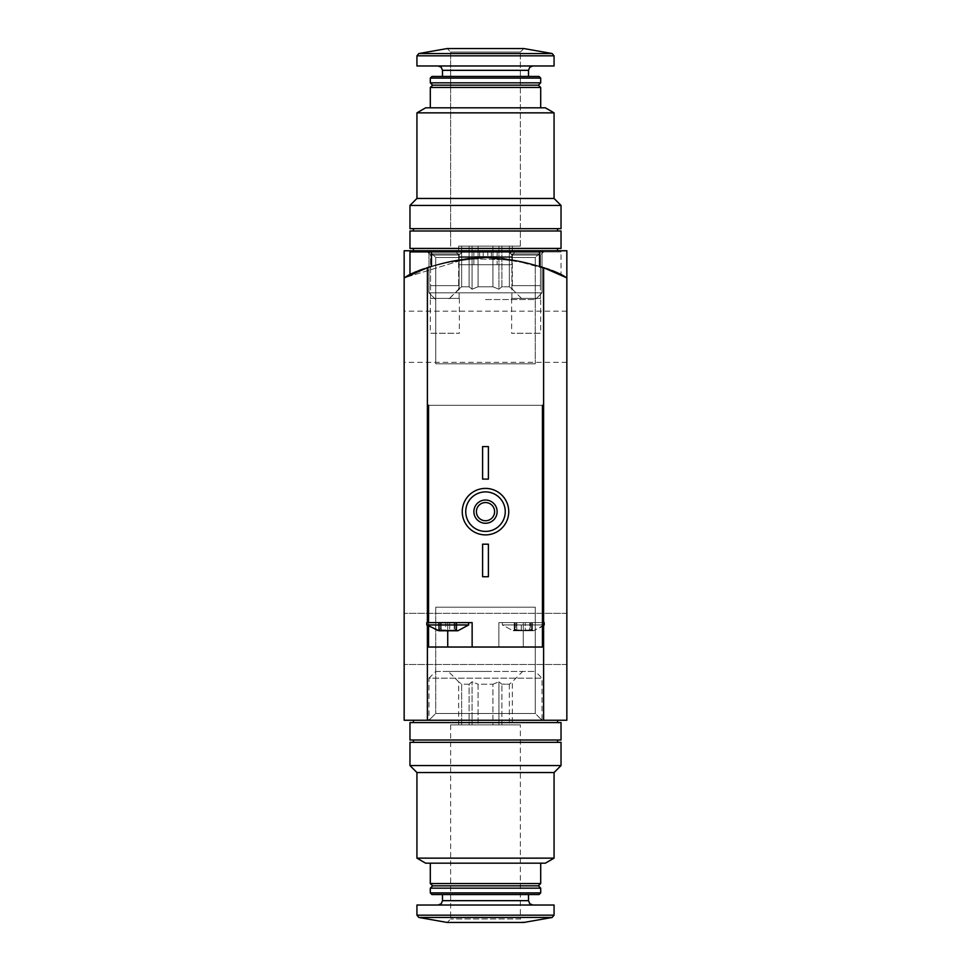 <?xml version="1.0" encoding="UTF-8"?>
<svg xmlns="http://www.w3.org/2000/svg" width="971" height="971" viewBox="0 0 971 971"><rect width="100%" height="100%" fill="white"/><g stroke="black" fill="none" stroke-linecap="round" stroke-linejoin="round"><path stroke-width="0.73" stroke-dasharray="4.86 3.64" d="M409.968 251.914L479.686 251.914L431.464 251.914L431.464 266.321L447.291 261.964L485.451 257.728L523.697 261.964L539.536 266.321L523.709 261.964L485.549 257.728L447.303 261.964L431.464 266.321A174.319 174.319 0 0 0 427.398 267.693L404.154 277.876A174.319 174.319 0 0 1 566.846 277.876A174.319 174.319 0 0 0 404.154 277.876A174.319 174.319 0 0 1 566.846 277.876A174.319 174.319 0 0 0 404.154 277.876L404.154 720.239L566.846 720.239L566.846 277.876L566.846 720.239L566.846 277.876L566.846 720.239L404.154 720.239L404.154 277.876A174.319 174.319 0 0 1 566.846 277.876L566.846 720.239L404.154 720.239L404.154 277.876C415.77 266.127 489.36 253.698 487.818 257.74C489.493 253.698 415.831 266.09 404.154 277.876C415.77 266.127 489.36 253.698 487.818 257.74C489.493 253.698 415.831 266.09 404.154 277.876L404.154 250.761L404.154 277.876A174.319 174.319 0 0 1 566.846 277.876C555.206 266.115 481.555 253.698 483.182 257.74C481.628 253.674 555.303 266.163 566.846 277.876C555.206 266.115 481.555 253.698 483.182 257.74C481.628 253.674 555.303 266.163 566.846 277.876L566.846 250.761L566.846 277.876L566.846 250.761L483.182 250.761L566.846 250.761L566.846 277.876C554.101 268.19 527.022 261.478 485.621 257.728C444.05 261.454 416.899 268.166 404.154 277.876L404.154 250.761L404.154 277.876L404.154 250.761L566.846 250.761L404.154 250.761L566.846 250.761L566.846 277.876C554.089 268.178 526.986 261.466 485.524 257.728C443.99 261.478 416.862 268.19 404.154 277.876L466.298 258.796L511.972 259.755L549.246 269.804M428.563 626.453L428.563 405.32L428.563 647.038L428.563 405.32L542.437 405.32L427.398 405.32L427.398 267.693L427.398 720.239L404.154 720.239L404.154 277.876L404.154 720.239L566.846 720.239L404.154 720.239L404.154 277.876L466.383 258.784L512.13 259.779L549.416 269.865M435.724 671.434L535.276 671.434L435.724 671.434L428.976 678.183L542.024 678.183L428.976 678.183L428.976 720.239L542.024 720.239L428.976 720.239L542.024 720.239L428.976 720.239L542.024 720.239L428.976 720.239L542.024 720.239L428.976 720.239L435.724 713.491L535.276 713.491L435.724 713.491L535.276 713.491L435.724 713.491L428.976 720.239L435.724 713.491L535.276 713.491L435.724 713.491L435.724 607.191L535.276 607.191L435.724 607.191L535.276 607.191L435.724 607.191L435.724 713.491L435.724 607.191L535.276 607.191L435.724 607.191M428.976 250.761L557.548 250.761L413.452 250.761L542.024 250.761L428.976 250.761L435.724 257.509L535.276 257.509L435.724 257.509L535.276 257.509L542.024 250.761L535.276 257.509L435.724 257.509L428.976 250.761L428.976 292.817L542.024 292.817L428.976 292.817L542.024 292.817L428.976 292.817L428.976 250.761M508.743 250.761L543.602 250.761L508.743 250.761L511.887 253.904L540.459 253.904L511.887 253.904L511.887 285.62L540.459 285.62L511.887 285.62M427.398 250.761L462.257 250.761L427.398 250.761L430.541 253.904L459.113 253.904L430.541 253.904L430.541 285.62L459.113 285.62L430.541 285.62M404.154 638.894L404.154 664.467L404.154 638.894M566.846 638.894L566.846 664.467L566.846 638.894M566.846 336.755L566.846 311.181L566.846 336.755M404.154 336.755L404.154 311.181L404.154 336.755M535.276 363.809L435.724 363.809L535.276 363.809L535.276 257.509L535.276 363.809L435.724 363.809L535.276 363.809M492.94 724.888L478.06 724.888L492.94 724.888L492.94 684.215L478.06 684.215L478.06 724.888L478.06 684.215L492.94 684.215L492.94 724.888L509.35 724.888L501.91 724.888L501.91 684.215L501.91 724.888L492.94 724.888M509.35 684.215L509.35 724.888L509.35 684.215L501.91 684.215L509.35 684.215L512.336 681.788L509.35 684.215M461.65 724.888L469.09 724.888L461.65 724.888L461.65 684.215L469.09 684.215L469.09 724.888L469.09 684.215L461.65 684.215L458.664 681.788L461.65 684.215L461.65 724.888L458.664 724.888L461.65 724.888M416.935 858.146L554.065 858.146M554.065 772.54L416.935 772.54M425.65 863.183L545.35 863.183M485.5 863.183L430.299 863.183L485.5 863.183M430.299 883.525L540.701 883.525M432.629 885.843L538.371 885.843M430.299 888.174L540.701 888.174M430.299 892.919L540.701 892.919M431.949 894.558L539.051 894.558M485.5 894.558L442.497 894.558L485.5 894.558M485.5 905.021L438.139 905.021L485.5 905.021M416.935 905.021L554.065 905.021M450.641 724.888L450.641 918.967L447.146 922.45L523.855 922.45L520.359 918.967L450.641 918.967L520.359 918.967L520.359 724.888L450.641 724.888L520.359 724.888M409.968 765.561L561.032 765.561M409.968 742.33L561.032 742.33M485.5 742.33L413.452 742.33L485.5 742.33M485.5 671.434L448.311 671.434L485.5 671.434M485.5 720.239L413.452 720.239L485.5 720.239M485.5 722.57L413.452 722.57L485.5 722.57M409.968 722.57L561.032 722.57M409.968 739.999L561.032 739.999M485.5 739.999L413.452 739.999L485.5 739.999M469.09 684.215L472.076 681.788L478.06 684.215L472.076 681.788L469.09 684.215M492.94 684.215L498.924 681.788L501.91 684.215L498.924 681.788L492.94 684.215M512.336 724.888L509.35 724.888L512.336 724.888L512.336 681.788L522.689 671.434M472.076 724.888L478.06 724.888L469.09 724.888L472.076 724.888L472.076 681.788L472.076 724.888M458.664 724.888L458.664 681.788L448.311 671.434M498.924 724.888L498.924 681.788L498.924 724.888M439.293 629.985L440.409 629.123L438.928 630.762L440.409 629.123L438.928 630.762L457.899 630.762L456.54 630.762L455.059 629.123L456.54 630.762L456.176 629.985L456.54 630.762L449.707 629.985L457.899 630.762L468.653 624.948L426.815 624.948L468.653 624.948L426.815 624.948L437.569 630.762L445.75 629.985L437.569 630.762L439.293 629.985L439.293 622.629L438.649 622.629L445.75 622.629L438.649 622.629L440.409 622.629L439.293 622.629L439.293 629.985M445.75 629.985L447.728 630.762L449.707 629.985L447.728 630.762L445.75 629.985L441.271 629.985L447.728 630.762L438.928 630.762L447.728 630.762L445.75 629.985L445.75 622.629L456.807 622.629L441.271 622.629L445.75 622.629L445.75 629.985M514.824 629.985L515.941 629.123L514.46 630.762L513.101 630.762L514.46 630.762L515.941 629.123L514.46 630.762L533.431 630.762L532.072 630.762L530.591 629.123L532.072 630.762L531.707 629.985L532.072 630.762L523.272 630.762L525.25 629.985L529.729 629.985L523.272 630.762L514.46 630.762L516.803 629.985L521.293 629.985L513.101 630.762L514.824 629.985L514.824 622.629L514.193 622.629L521.293 622.629L514.193 622.629L515.941 622.629L514.824 622.629L514.824 629.985M521.293 629.985L523.272 630.762L521.293 629.985L516.803 629.985L523.272 630.762L514.46 630.762L523.272 630.762L521.293 629.985L521.293 622.629L532.351 622.629L516.803 622.629L521.293 622.629L521.293 629.985M529.729 629.985L532.072 630.762L525.25 629.985L533.431 630.762L532.072 630.762L530.591 629.123L532.072 630.762L531.707 629.985L532.072 630.762L523.272 630.762L532.072 630.762L529.729 629.985L529.729 622.629L529.729 629.985M404.154 277.876L404.154 720.239L566.846 720.239L566.846 277.876L543.602 267.693L543.602 405.32L542.437 405.32L542.437 647.038L498.863 647.038L498.863 622.629L498.863 647.038L428.563 647.038L523.272 647.038L523.272 622.629L542.437 622.629L502.347 622.629L544.185 622.629L498.863 622.629L542.437 622.629L502.347 622.629L502.347 624.948L544.185 624.948L502.347 624.948L513.101 630.762L515.941 629.123L513.101 630.762L502.347 624.948L544.185 624.948L533.431 630.762L530.591 629.123L533.431 630.762L542.437 626.453M428.563 405.32L542.437 405.32L542.437 622.629L498.863 622.629L523.272 622.629L523.272 647.038L542.437 647.038L542.437 622.629L544.185 622.629L544.185 624.948M409.968 274.939C407.893 271.127 480.706 253.504 479.686 257.825C480.742 253.492 407.869 271.127 409.968 274.939M482.599 479.104L482.599 446.575L488.401 446.575L488.401 479.104L482.599 479.104L488.401 479.104L488.401 446.575L482.599 446.575L482.599 479.104L488.401 479.104L488.401 446.575L482.599 446.575L482.599 479.104M482.599 576.725L482.599 544.185L488.401 544.185L488.401 576.725L482.599 576.725L488.401 576.725L488.401 544.185L482.599 544.185L482.599 576.725L488.401 576.725L488.401 544.185L482.599 544.185L482.599 576.725M462.257 511.644A23.243 23.243 0 0 1 497.116 491.52A23.243 23.243 0 0 1 497.116 531.78A23.243 23.243 0 0 1 462.257 511.644M543.602 622.629L543.602 625.482M427.398 625.482L427.398 622.629M476.397 511.644A9.103 9.103 0 0 1 490.052 503.767A9.103 9.103 0 0 1 490.052 519.534A9.103 9.103 0 0 1 476.397 511.644M427.398 251.914L462.257 251.914L427.398 251.914L430.541 255.057L459.113 255.057L430.541 255.057L430.541 298.4L459.113 298.4L430.541 298.4M430.299 298.4L459.356 298.4L430.299 298.4L430.299 333.259L459.356 333.259L430.299 333.259M543.602 267.693L543.602 405.32L543.602 267.693A174.319 174.319 0 0 0 539.536 266.321L539.536 251.914L431.464 251.914L539.536 251.914L431.464 251.914L431.464 266.321L431.464 251.914M456.382 251.914L514.618 251.914L456.382 251.914L514.618 251.914L456.382 251.914L459.065 256.562L511.935 256.562L459.065 256.562L459.065 264.707L511.935 264.707L459.065 264.707L511.935 264.707L459.065 264.707L459.065 256.562L511.935 256.562L459.065 256.562L456.382 251.914M473.884 264.707L497.116 264.707L473.884 264.707L497.116 264.707L473.884 264.707L473.884 251.914L497.116 251.914L473.884 251.914L497.116 251.914L497.116 264.707L497.116 251.914L473.884 251.914L473.884 264.707M447.728 647.038L428.563 647.038L428.563 622.629L426.815 622.629L472.137 622.629L428.563 622.629L472.137 622.629L472.137 647.038L447.728 647.038L447.728 622.629L447.728 630.762L456.54 630.762L455.059 629.123L456.54 630.762L456.176 629.985L456.54 630.762L447.728 630.762L449.707 629.985L454.197 629.985L447.728 630.762M542.437 624.948L502.347 624.948L502.347 622.629L542.437 622.629L542.437 405.32M531.707 622.629L530.591 622.629L532.351 622.629L530.591 622.629L531.707 622.629L531.707 629.985L531.707 622.629M456.176 622.629L455.059 622.629L456.807 622.629L455.059 622.629L456.176 622.629L456.176 629.985L456.176 622.629M525.25 629.985L523.272 630.762L525.25 629.985L525.25 622.629L525.25 629.985M516.803 629.985L514.46 630.762L516.803 629.985L516.803 622.629L516.803 629.985M456.54 630.762L454.197 629.985L456.54 630.762M441.271 629.985L438.928 630.762L441.271 629.985L441.271 622.629L441.271 629.985M542.437 622.629L542.437 647.038L472.137 647.038L472.137 622.629L472.137 647.038M561.032 274.939C563.107 271.127 490.294 253.504 491.314 257.825C490.258 253.492 563.131 271.127 561.032 274.939L561.032 251.914L491.314 251.914L561.032 251.914M498.863 647.038L498.863 622.629L498.863 647.038M539.536 266.321L539.536 251.914L539.536 266.321M508.743 511.644A23.243 23.243 0 0 0 473.884 491.52A23.243 23.243 0 0 0 473.884 531.78A23.243 23.243 0 0 0 508.743 511.644A23.243 23.243 0 0 0 473.884 491.52A23.243 23.243 0 0 0 473.884 531.78A23.243 23.243 0 0 0 508.743 511.644M427.398 267.693L427.398 405.32L543.602 405.32L543.602 720.239L566.846 720.239L566.846 277.876M427.398 720.239L543.602 720.239M505.26 511.644A19.76 19.76 0 0 0 475.62 494.542A19.76 19.76 0 0 0 475.62 528.758A19.76 19.76 0 0 0 505.26 511.644M497.116 511.644A11.616 11.616 0 0 0 479.686 501.582A11.616 11.616 0 0 0 479.686 521.706A11.616 11.616 0 0 0 497.116 511.644M494.603 511.644A9.103 9.103 0 0 0 480.948 503.767A9.103 9.103 0 0 0 480.948 519.534A9.103 9.103 0 0 0 494.603 511.644A9.103 9.103 0 0 0 480.948 503.767A9.103 9.103 0 0 0 480.948 519.534A9.103 9.103 0 0 0 494.603 511.644M543.602 251.914L508.743 251.914L543.602 251.914L540.459 255.057L511.887 255.057L540.459 255.057L540.459 298.4L511.887 298.4L540.459 298.4M540.701 298.4L511.644 298.4L540.701 298.4L540.701 333.259L511.644 333.259L540.701 333.259M511.935 256.562L511.935 264.707L511.935 256.562L514.618 251.914L511.935 256.562M426.815 624.948L426.815 622.629L428.563 622.629M468.653 622.629L468.653 624.948M478.06 246.112L492.94 246.112L478.06 246.112L492.94 246.112L478.06 246.112L478.06 286.785L492.94 286.785L492.94 246.112L492.94 286.785L478.06 286.785L478.06 246.112L461.65 246.112L469.09 246.112L461.65 246.112L469.09 246.112L469.09 286.785L469.09 246.112L478.06 246.112L478.06 286.785L472.076 289.212L469.09 286.785L461.65 286.785L461.65 246.112L461.65 286.785L469.09 286.785L472.076 289.212L478.06 286.785L492.94 286.785L498.924 289.212L492.94 286.785L492.94 246.112L509.35 246.112L501.91 246.112L509.35 246.112L501.91 246.112L501.91 286.785L509.35 286.785L509.35 246.112L509.35 286.785L501.91 286.785L498.924 289.212L501.91 286.785L501.91 246.112L492.94 246.112L492.94 286.785L478.06 286.785L478.06 246.112L472.076 246.112L472.076 289.212L469.09 286.785L469.09 246.112L469.09 286.785L461.65 286.785L458.664 289.212L461.65 286.785L461.65 246.112L458.664 246.112L461.65 246.112L461.65 286.785L469.09 286.785L472.076 289.212L478.06 286.785L472.076 289.212L472.076 246.112L469.09 246.112L478.06 246.112M554.065 112.854L416.935 112.854L554.065 112.854L416.935 112.854L416.935 198.46L554.065 198.46L485.5 198.46L554.065 198.46L554.065 112.854L545.35 107.817L425.65 107.817L545.35 107.817L425.65 107.817L416.935 112.854M540.701 107.817L540.701 87.475L430.299 87.475L540.701 87.475L430.299 87.475L430.299 107.817L540.701 107.817L430.299 107.817M540.701 87.475L538.371 85.157L432.629 85.157L538.371 85.157L432.629 85.157L430.299 87.475M540.701 82.826L430.299 82.826L540.701 82.826L430.299 82.826L430.299 78.081L540.701 78.081L430.299 78.081L540.701 78.081L540.701 82.826L538.371 85.157M540.701 78.081L539.051 76.442L431.949 76.442L539.051 76.442L431.949 76.442L430.299 78.081M485.5 65.979L554.065 65.979L485.5 65.979M523.855 48.55L447.146 48.55L523.855 48.55L447.146 48.55L418.853 53.539L552.147 53.539L418.853 53.539L552.147 53.539L523.855 48.55L520.359 52.033L450.641 52.033L520.359 52.033L450.641 52.033L520.359 52.033L523.855 48.55M554.065 198.46L561.032 205.439L409.968 205.439L561.032 205.439L409.968 205.439L416.935 198.46L485.5 198.46L416.935 198.46M561.032 205.439L561.032 228.671L409.968 228.671L561.032 228.671L409.968 228.671L409.968 205.439M485.5 299.566L535.276 299.566L485.5 299.566M485.5 248.43L561.032 248.43L485.5 248.43M561.032 231.001L409.968 231.001L561.032 231.001L409.968 231.001L409.968 248.43L561.032 248.43L561.032 231.001M509.35 286.785L512.336 289.212L509.35 286.785L509.35 246.112L512.336 246.112L509.35 246.112L509.35 286.785L501.91 286.785L501.91 246.112L501.91 286.785L509.35 286.785L512.336 289.212L509.35 286.785M485.5 246.112L520.359 246.112L485.5 246.112M512.336 246.112L512.336 289.212L522.689 299.566L512.336 289.212L512.336 246.112L509.35 246.112L512.336 246.112M498.924 246.112L498.924 289.212L492.94 286.785L498.924 289.212L501.91 286.785L498.924 289.212L498.924 246.112L492.94 246.112L501.91 246.112L498.924 246.112L498.924 289.212L498.924 246.112M458.664 246.112L458.664 289.212L461.65 286.785L448.311 299.566L458.664 289.212L458.664 246.112L461.65 246.112L458.664 246.112M485.5 76.442L528.503 76.442L485.5 76.442M554.065 65.979L416.935 65.979L416.935 55.833L554.065 55.833L416.935 55.833L554.065 55.833L554.065 65.979M485.5 228.671L557.548 228.671L485.5 228.671M485.5 250.761L557.548 250.761L485.5 250.761M485.5 231.001L557.548 231.001L485.5 231.001M472.076 246.112L472.076 289.212L472.076 246.112M442.497 900.663L528.503 900.663M416.935 915.168L554.065 915.168M418.853 917.461L552.147 917.461M449.707 622.629L449.707 629.985L449.707 622.629M454.197 622.629L454.197 629.985L454.197 622.629M528.503 76.442L528.503 70.337L442.497 70.337L528.503 70.337L442.497 70.337L441.247 67.278L438.139 65.979M483.182 251.914L483.182 257.74M487.818 250.761L487.818 257.74M566.846 613.332L404.154 613.332L566.846 613.332M566.846 664.467L404.154 664.467L566.846 664.467M540.459 285.62L540.459 253.904L543.602 250.761M435.724 363.809L435.724 257.509L435.724 363.809M459.113 285.62L459.113 253.904L462.257 250.761M535.276 607.191L535.276 713.491L535.276 607.191L535.276 713.491L542.024 720.239L535.276 713.491L542.024 720.239L542.024 678.183L535.276 671.434M566.846 311.181L404.154 311.181M566.846 362.317L404.154 362.317M440.409 629.123L437.569 630.762L440.409 629.123L440.409 622.629L440.409 629.123M455.059 629.123L457.899 630.762L455.059 629.123L455.059 622.629L455.059 629.123M479.686 251.914L479.686 257.825M459.113 298.4L459.113 255.057L462.257 251.914M459.356 298.4L459.356 333.259M514.193 622.629L514.193 630.628L514.193 622.629M515.941 622.629L515.941 629.123L515.941 622.629M532.351 622.629L532.351 630.628L532.351 622.629M530.591 622.629L530.591 629.123L530.591 622.629M438.649 622.629L438.649 630.628L438.649 622.629M456.807 622.629L456.807 630.628L456.807 622.629M491.314 251.914L491.314 257.825M511.887 298.4L511.887 255.057L508.743 251.914M511.644 298.4L511.644 333.259M535.276 299.566L542.024 292.817L542.024 250.761L542.024 292.817L535.276 299.566M435.724 299.566L428.976 292.817L435.724 299.566M520.359 246.112L520.359 52.033L520.359 246.112M450.641 246.112L450.641 52.033L447.146 48.55L450.641 52.033L450.641 246.112M432.629 85.157L430.299 82.826M442.497 76.442L442.497 70.337M528.503 70.337L529.753 67.278L532.861 65.979M557.548 250.761L557.548 248.43M413.452 250.761L413.452 248.43M557.548 231.001L557.548 228.671M413.452 231.001L413.452 228.671"/><path stroke-width="1.46" d="M549.246 269.804L563.653 276.225M549.416 269.865L566.846 277.876L566.846 250.761L404.154 250.761L404.154 277.876L427.398 267.693A174.319 174.319 0 0 1 431.464 266.321L431.464 251.914L539.536 251.914L539.536 266.321A174.319 174.319 0 0 1 543.602 267.693L566.846 277.876L566.846 720.239L427.398 720.239L427.398 625.482M485.5 858.146L416.935 858.146L416.935 772.54L554.065 772.54L554.065 858.146L485.5 858.146M554.065 858.146L545.35 863.183L425.65 863.183L416.935 858.146M540.701 863.183L540.701 883.525L430.299 883.525L430.299 863.183M540.701 883.525L538.371 885.843L432.629 885.843L430.299 883.525M485.5 888.174L430.299 888.174L430.299 892.919L540.701 892.919L540.701 888.174L485.5 888.174M540.701 892.919L539.051 894.558L431.949 894.558L430.299 892.919M554.065 915.168L554.065 905.021L416.935 905.021L416.935 915.168L418.853 917.461L552.147 917.461L554.065 915.168L416.935 915.168M552.147 917.461L523.855 922.45L447.146 922.45L418.853 917.461M554.065 772.54L561.032 765.561L409.968 765.561L416.935 772.54M561.032 765.561L561.032 742.33L409.968 742.33L409.968 765.561M485.5 722.57L409.968 722.57L409.968 739.999L561.032 739.999L561.032 722.57L485.5 722.57M438.928 630.762L426.815 624.948L468.653 624.948L457.899 630.762L438.928 630.762M428.563 626.453L428.563 647.038L542.437 647.038L542.437 405.32L543.602 405.32L543.602 622.629M427.398 267.693L427.398 405.32L428.563 405.32L428.563 622.629L472.137 622.629L472.137 647.038M543.602 267.693L543.602 405.32L542.437 405.32M543.602 625.482L543.602 720.239M404.154 277.876L404.154 720.239L427.398 720.239M427.398 622.629L427.398 405.32L428.563 405.32M465.74 511.644A19.76 19.76 0 0 1 495.38 494.542A19.76 19.76 0 0 1 495.38 528.758A19.76 19.76 0 0 1 465.74 511.644M473.884 511.644A11.616 11.616 0 0 1 491.314 501.582A11.616 11.616 0 0 1 491.314 521.706A11.616 11.616 0 0 1 473.884 511.644M462.257 511.644A23.243 23.243 0 0 1 497.116 491.52A23.243 23.243 0 0 1 497.116 531.78A23.243 23.243 0 0 1 462.257 511.644M476.397 511.644A9.103 9.103 0 0 1 490.052 503.767A9.103 9.103 0 0 1 490.052 519.534A9.103 9.103 0 0 1 476.397 511.644M482.599 544.185L488.401 544.185L488.401 576.725L482.599 576.725L482.599 544.185M482.599 446.575L488.401 446.575L488.401 479.104L482.599 479.104L482.599 446.575M431.464 251.914L409.968 251.914L409.968 274.939M542.437 624.948L544.185 624.948L544.185 622.629L542.437 622.629M428.563 622.629L426.815 622.629L426.815 624.948M485.5 112.854L554.065 112.854L554.065 198.46L416.935 198.46L416.935 112.854L485.5 112.854M416.935 112.854L425.65 107.817L545.35 107.817L554.065 112.854M430.299 107.817L430.299 87.475L540.701 87.475L540.701 107.817M430.299 87.475L432.629 85.157L538.371 85.157L540.701 87.475M485.5 82.826L540.701 82.826L540.701 78.081L430.299 78.081L430.299 82.826L485.5 82.826M430.299 78.081L431.949 76.442L539.051 76.442L540.701 78.081M485.5 65.979L554.065 65.979L554.065 55.833L552.147 53.539L418.853 53.539L416.935 55.833L554.065 55.833L552.147 53.539L523.855 48.55L447.146 48.55L418.853 53.539L416.935 55.833L416.935 65.979L485.5 65.979M416.935 198.46L409.968 205.439L561.032 205.439L554.065 198.46M409.968 205.439L409.968 228.671L561.032 228.671L561.032 205.439M485.5 248.43L561.032 248.43L561.032 231.001L409.968 231.001L409.968 248.43L485.5 248.43M528.503 894.558L528.503 900.663L442.497 900.663L441.247 903.722L438.139 905.021M447.728 647.038L447.728 630.762M442.497 76.442L442.497 70.337L528.503 70.337L529.753 67.278L532.861 65.979M483.182 250.761L483.182 251.914M432.629 885.843L430.299 888.174M538.371 885.843L540.701 888.174M442.497 894.558L442.497 900.663M528.503 900.663L529.753 903.722L532.861 905.021M413.452 720.239L413.452 722.57M557.548 720.239L557.548 722.57M413.452 739.999L413.452 742.33M557.548 739.999L557.548 742.33M544.185 624.948L542.437 626.453M468.653 622.629L468.653 624.948M538.371 85.157L540.701 82.826M432.629 85.157L430.299 82.826M528.503 76.442L528.503 70.337M442.497 70.337L441.247 67.278L438.139 65.979M557.548 250.761L557.548 248.43M413.452 250.761L413.452 248.43M557.548 231.001L557.548 228.671M413.452 231.001L413.452 228.671"/></g></svg>

